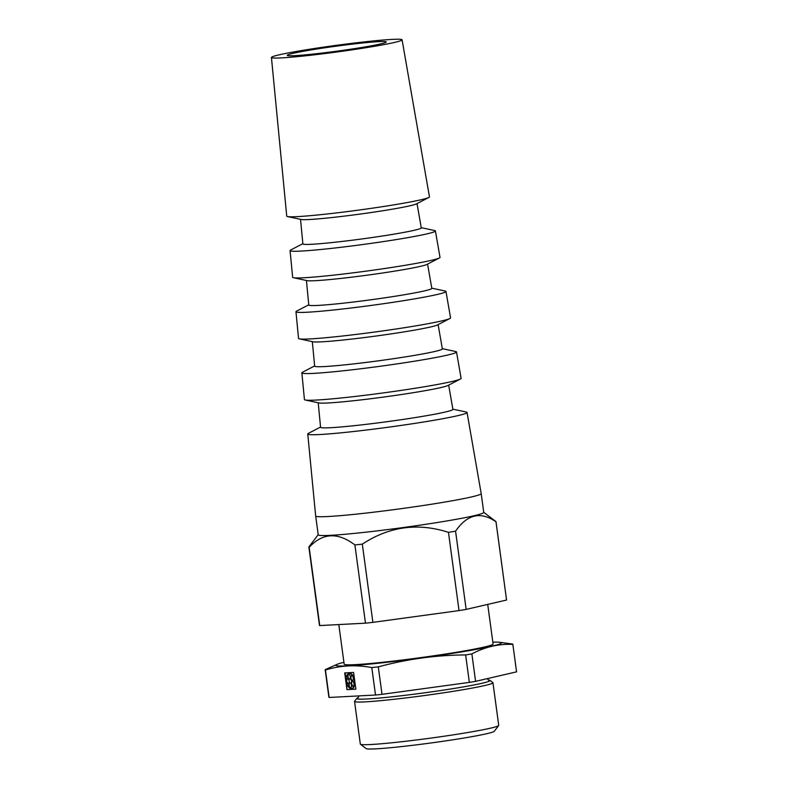 <?xml version="1.0" encoding="UTF-8"?>
<svg xmlns="http://www.w3.org/2000/svg" width="788" height="788" viewBox="0 0 788 788"><rect width="100%" height="100%" fill="white"/><g stroke="black" fill="none" stroke-linecap="round" stroke-linejoin="round"><path stroke-width="1.18" d="M459.03 610.592L448.461 532.353C417.995 522.513 389.282 526.443 362.313 544.134L372.891 622.362L459.03 610.592A94.412 4.767 -7.7 0 0 466.151 609.4L455.572 531.171C467.235 514.278 480.71 511.156 495.987 521.804A94.412 4.767 -7.7 0 0 495.997 521.725A94.412 4.767 -7.7 0 0 495.839 521.498L483.724 512.298M378.762 41.636A49.999 2.522 -7.7 0 0 322.922 48.068A49.999 2.522 -7.7 0 0 287.216 55.347A49.999 2.522 -7.7 0 0 337.097 51.151A49.999 2.522 -7.7 0 0 386.307 41.951A49.999 2.522 -7.7 0 0 378.762 41.636M392.138 39.4A65.916 3.329 -7.7 0 0 318.579 47.871A65.916 3.329 -7.7 0 0 271.436 57.475A65.916 3.329 -7.7 0 0 337.205 51.949A65.916 3.329 -7.7 0 0 402.087 39.814A65.916 3.329 -7.7 0 0 392.138 39.4M271.436 57.475L286.743 216.148A72.013 3.635 -7.7 0 0 287.502 216.562A72.013 3.635 -7.7 0 0 358.589 210.11A72.013 3.635 -7.7 0 0 428.839 197.453A72.013 3.635 -7.7 0 0 429.46 196.852L402.087 39.814M287.502 216.562L301.124 219.478A58.775 2.965 -7.7 0 0 359.141 214.208A58.775 2.965 -7.7 0 0 416.488 203.885L428.839 197.453M300.524 219.35L302.887 243.876A59.73 3.014 -7.7 0 0 362.48 238.872A59.73 3.014 -7.7 0 0 421.265 227.87L417.029 203.599M302.868 243.669L290.703 250.003A73.333 3.704 -7.7 0 0 290.063 250.604A73.333 3.704 -7.7 0 0 363.238 244.457A73.333 3.704 -7.7 0 0 435.409 230.953A73.333 3.704 -7.7 0 0 434.631 230.539L421.225 227.673M290.063 250.604L292.644 277.277A74.358 3.753 -7.7 0 0 293.422 277.701A74.358 3.753 -7.7 0 0 366.834 271.042A74.358 3.753 -7.7 0 0 439.369 257.971A74.358 3.753 -7.7 0 0 440.009 257.351L435.409 230.953M293.422 277.701L307.044 280.626A61.119 3.083 -7.7 0 0 367.385 275.15A61.119 3.083 -7.7 0 0 427.007 264.404L439.369 257.971M306.424 280.489L308.788 305.015A62.075 3.132 -7.7 0 0 370.715 299.804A62.075 3.132 -7.7 0 0 431.814 288.378L427.579 264.108M308.768 304.798L296.623 311.122A75.678 3.822 -7.7 0 0 295.963 311.733A75.678 3.822 -7.7 0 0 371.473 305.389A75.678 3.822 -7.7 0 0 445.959 291.452A75.678 3.822 -7.7 0 0 445.161 291.038L431.775 288.162M295.963 311.733L298.534 338.407A76.702 3.871 -7.7 0 0 299.351 338.85A76.702 3.871 -7.7 0 0 375.068 331.984A76.702 3.871 -7.7 0 0 449.899 318.5A76.702 3.871 -7.7 0 0 450.559 317.859L445.959 291.452M299.351 338.85L312.964 341.775A63.473 3.201 -7.7 0 0 375.62 336.082A63.473 3.201 -7.7 0 0 437.537 324.932L449.899 318.5M312.314 341.628L314.678 366.144A64.419 3.25 -7.7 0 0 378.959 360.746A64.419 3.25 -7.7 0 0 442.354 348.887L438.128 324.626M314.658 365.918L302.543 372.231A78.022 3.94 -7.7 0 0 301.863 372.872A78.022 3.94 -7.7 0 0 379.708 366.331A78.022 3.94 -7.7 0 0 456.508 351.96A78.022 3.94 -7.7 0 0 455.681 351.527L442.314 348.66M301.863 372.872L304.434 399.546A79.046 3.989 -7.7 0 0 305.271 399.999A79.046 3.989 -7.7 0 0 383.303 392.916A79.046 3.989 -7.7 0 0 460.419 379.018A79.046 3.989 -7.7 0 0 461.108 378.358L456.508 351.96M305.271 399.999L318.894 402.914A65.818 3.329 -7.7 0 0 383.864 397.024A65.818 3.329 -7.7 0 0 448.067 385.45L460.419 379.018M318.214 402.776L320.578 427.273A66.763 3.369 -7.7 0 0 387.194 421.679A66.763 3.369 -7.7 0 0 452.903 409.386L448.677 385.135M320.558 427.047L308.453 433.341A80.376 4.058 -7.7 0 0 307.763 434.001A80.376 4.058 -7.7 0 0 387.952 427.263A80.376 4.058 -7.7 0 0 467.048 412.469A80.376 4.058 -7.7 0 0 466.2 412.016L452.864 409.159M307.763 434.001L315.663 515.973A83.518 4.216 -7.7 0 0 315.673 515.982A83.518 4.216 -7.7 0 0 398.994 508.969A83.518 4.216 -7.7 0 0 481.202 493.603A83.518 4.216 -7.7 0 0 481.192 493.593L467.048 412.469M315.673 515.982L318.214 534.786A83.518 4.216 -7.7 0 0 318.48 535.062A83.518 4.216 -7.7 0 0 404.579 527.359A83.518 4.216 -7.7 0 0 483.743 512.397L481.202 493.603M338.81 624.569L344.159 664.146A75.136 3.792 -7.7 0 0 419.127 657.842A75.136 3.792 -7.7 0 0 493.081 644.013L487.723 604.406M343.913 662.314A83.518 4.216 -7.7 0 0 337.234 664.274L325.178 669.672A94.688 4.787 -7.7 0 0 325.178 669.731L328.891 697.173A94.688 4.787 -7.7 0 0 329.148 697.469L375.512 695.026A94.688 4.787 -7.7 0 0 382.013 694.327L469.353 682.388A94.688 4.787 -7.7 0 0 475.588 681.344L516.564 671.849A94.688 4.787 -7.7 0 0 516.564 671.8L512.85 644.348A94.688 4.787 -7.7 0 0 512.594 644.062L499.789 642.299A83.518 4.216 -7.7 0 0 492.835 642.181M375.512 695.026L371.798 667.574A94.688 4.787 -7.7 0 0 378.299 666.875L382.013 694.327M358.343 697.567A67.275 3.398 -7.7 0 0 356.806 698.375A67.275 3.398 -7.7 0 0 423.865 692.908A67.275 3.398 -7.7 0 0 489.969 680.369A67.275 3.398 -7.7 0 0 488.274 680.005M356.806 698.375L354.62 701.241A69.827 3.526 -7.7 0 0 354.551 701.428A69.827 3.526 -7.7 0 0 424.23 695.568A69.827 3.526 -7.7 0 0 492.953 682.713A69.827 3.526 -7.7 0 0 492.845 682.556L489.969 680.369M354.551 701.428L360.323 744.069A69.827 3.526 -7.7 0 0 360.431 744.236A69.827 3.526 -7.7 0 0 429.992 738.208A69.827 3.526 -7.7 0 0 498.656 725.551A69.827 3.526 -7.7 0 0 498.725 725.364L492.953 682.713M360.431 744.236L366.174 748.6A64.715 3.27 -7.7 0 0 430.642 743.015A64.715 3.27 -7.7 0 0 494.283 731.284L498.656 725.551M344.701 672.913L346.966 689.638L355.851 689.165L353.585 672.44L344.701 672.913M371.798 667.574C355.782 664.58 340.327 665.387 325.444 670.017L329.148 697.469M337.234 664.274A83.518 4.216 -7.7 0 0 376.969 663.368A83.518 4.216 -7.7 0 0 466.713 651.055A83.518 4.216 -7.7 0 0 499.789 642.299M469.353 682.388L465.639 654.936C436.01 655.104 406.894 659.083 378.299 666.875M465.639 654.936A94.688 4.787 -7.7 0 0 471.874 653.902C485.014 646.918 498.676 643.747 512.86 644.407A94.688 4.787 -7.7 0 0 512.85 644.348M516.564 671.849L512.86 644.407M475.588 681.344L471.874 653.902M466.151 609.4L506.566 600.032L495.987 521.804M308.876 547.02L319.455 625.258A94.412 4.767 -7.7 0 0 319.751 625.573L365.474 623.16L354.896 544.932C337.796 531.989 322.558 532.786 309.172 547.335A94.412 4.767 -7.7 0 1 308.876 547.02A94.412 4.767 -7.7 0 1 308.876 546.941L318.194 534.678M319.751 625.573L309.172 547.335M365.474 623.16A94.412 4.767 -7.7 0 0 372.891 622.362M354.896 544.932A94.412 4.767 -7.7 0 0 362.313 544.134M506.566 600.032A94.412 4.767 -7.7 0 0 506.566 599.964L495.997 521.725M448.461 532.353A94.412 4.767 -7.7 0 0 455.572 531.171M346.434 682.359L346.966 689.638M345.154 672.883L346.129 680.143M349.576 679.197A2.561 1.34 -99.5 0 1 348.168 677.375A2.561 1.34 -99.5 0 1 348.326 674.646L347.705 674.164A7.683 4.029 -99.5 0 0 346.159 680.487L346.385 682.004A7.683 4.029 -99.5 0 0 349.596 688.082L350.049 687.451L349.596 688.082M347.409 689.559L355.841 689.116M350.63 687.924L350.424 688.515A7.683 4.029 -99.5 0 0 351.546 688.614A7.683 4.029 -99.5 0 0 353.97 685.944L353.97 685.944M351.763 688.564A7.683 4.029 -99.5 0 0 351.98 688.545A7.683 4.029 -99.5 0 0 354.413 685.865M352.403 681.088A2.561 1.34 -99.5 0 0 351.714 683.767A2.561 1.34 -99.5 0 0 353.231 686.072M354.856 681.866A7.683 4.029 -99.5 0 1 354.718 684.614L353.979 684.358A2.561 1.34 -99.5 0 0 352.177 681.088A2.561 1.34 -99.5 0 0 351.271 683.836A2.561 1.34 -99.5 0 0 353.024 686.141A2.561 1.34 -99.5 0 0 353.674 685.609M354.285 684.683A7.683 4.029 -99.5 0 0 353.251 677.03L353.044 677.385A2.561 1.34 -99.5 0 1 352.295 680.783A2.561 1.34 -99.5 0 1 350.552 678.478A2.561 1.34 -99.5 0 1 351.448 675.73A2.561 1.34 -99.5 0 1 352.403 676.173L352.6 675.818A7.683 4.029 -99.5 0 0 349.015 673.464A7.683 4.029 -99.5 0 0 348.414 673.651L348.582 674.203A2.561 1.34 -99.5 0 1 350.276 676.587A2.561 1.34 -99.5 0 1 349.36 679.266A2.561 1.34 -99.5 0 1 347.784 677.65A2.561 1.34 -99.5 0 1 347.882 674.715M354.561 679.65A7.683 4.029 -99.5 0 0 353.684 676.951L353.251 677.03M351.675 675.73A2.561 1.34 -99.5 0 0 350.995 678.399A2.561 1.34 -99.5 0 0 352.512 680.714M353.044 675.749A7.683 4.029 -99.5 0 0 349.448 673.385A7.683 4.029 -99.5 0 0 349.232 673.435M348.326 674.646L347.705 674.164M346.159 680.487L346.907 680.399A2.561 1.34 -99.5 0 1 347.656 678.645M348.493 683.62A2.561 1.34 -99.5 0 1 347.114 681.925L346.671 681.994A2.561 1.34 -99.5 0 0 348.276 683.688A2.561 1.34 -99.5 0 0 349.173 680.95A2.561 1.34 -99.5 0 0 347.429 678.645A2.561 1.34 -99.5 0 0 346.464 680.477M349.921 682.891A2.561 1.34 -99.5 0 0 349.163 684.92A2.561 1.34 -99.5 0 0 350.049 687.451M350.443 687.954A2.561 1.34 -99.5 0 0 350.532 687.944A2.561 1.34 -99.5 0 0 351.438 685.196A2.561 1.34 -99.5 0 0 349.695 682.891A2.561 1.34 -99.5 0 0 348.729 684.782A2.561 1.34 -99.5 0 0 349.616 687.52M488.54 680.133L487.27 678.635M358.954 695.893L358.126 697.764"/></g></svg>
